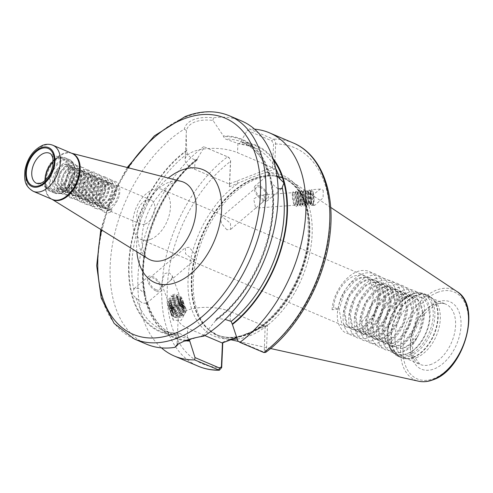 <?xml version="1.0" encoding="UTF-8"?>
<svg xmlns="http://www.w3.org/2000/svg" width="493" height="493" viewBox="0 0 493 493"><rect width="100%" height="100%" fill="white"/><g stroke="black" fill="none" stroke-linecap="round" stroke-linejoin="round"><path stroke-width="0.37" stroke-dasharray="2.46 1.85" d="M278.095 188.911L271.236 183.162L270.275 180.814L270.084 176.962L268.821 175.218L269.357 173.795L273.529 173.875L276.967 175.989M259.515 185.775A9.626 4.733 49.7 0 0 255.201 185.818A9.626 4.733 49.7 0 0 255.731 193.219A9.626 4.733 49.7 0 0 263.348 200.54A9.626 4.733 49.7 0 0 267.662 200.497A9.626 4.733 49.7 0 0 267.132 193.096A9.626 4.733 49.7 0 0 259.515 185.775M226.829 229.756L221.375 223.366L220.673 217.666L223.76 217.943L230.484 223.249L230.644 229.405L226.829 229.756M259.897 187.254A7.703 3.79 49.7 0 0 256.446 187.285A7.703 3.79 49.7 0 0 256.871 193.207A7.703 3.79 49.7 0 0 262.966 199.061A7.703 3.79 49.7 0 0 266.417 199.03A7.703 3.79 49.7 0 0 265.992 193.108A7.703 3.79 49.7 0 0 259.897 187.254M312.728 191.019A7.894 1.787 85.8 0 1 313.024 191.845A7.894 1.787 85.8 0 1 314.066 200.423A7.894 1.787 85.8 0 1 312.778 205.452A7.894 1.787 85.8 0 1 311.656 204.133A7.894 1.787 85.8 0 1 311.169 202.611A7.894 1.787 85.8 0 1 310.331 194.291A7.894 1.787 85.8 0 1 311.613 189.7A7.894 1.787 85.8 0 1 312.728 191.019M323.242 190.243L323.094 197.853L314.78 205.298L311.884 204.114L311.169 202.611L312.796 194.994L320.345 189.059L323.242 190.243M147.099 302.739L147.21 301.827L145.946 300.083L145.755 296.231L144.794 293.883L138.669 288.399L134.207 288.571L132.062 294.167L135.988 298.012L142.502 303.164L146.667 303.244L147.099 302.739A102.051 63.394 -66.9 0 0 173.585 334.778A102.051 63.394 -66.9 0 0 188.246 337.982L179.199 333.176C173.228 333.293 167.651 332.251 162.48 330.051A102.051 63.394 -66.9 0 0 179.427 333.274L178.688 334.488L177.079 345.55M156.515 291.264A9.626 4.733 49.7 0 0 160.829 291.221A9.626 4.733 49.7 0 0 160.299 283.826A9.626 4.733 49.7 0 0 152.682 276.499A9.626 4.733 49.7 0 0 148.368 276.548A9.626 4.733 49.7 0 0 148.898 283.943A9.626 4.733 49.7 0 0 156.515 291.264M172.347 277.386L170.196 280.739L165.026 285.133L162.068 285.059L161.759 282.982L164.422 273.683L168.803 272.506L172.143 275.599L172.347 277.386M192.27 259.102L195.357 259.38L194.655 253.679L189.201 247.289L185.386 247.634L185.547 253.784L192.27 259.102M156.133 289.792A7.703 3.79 49.7 0 0 159.584 289.755A7.703 3.79 49.7 0 0 159.159 283.839A7.703 3.79 49.7 0 0 153.064 277.978A7.703 3.79 49.7 0 0 149.613 278.015A7.703 3.79 49.7 0 0 150.038 283.931A7.703 3.79 49.7 0 0 156.133 289.792M186.077 310.775A7.894 6.243 -20.1 0 0 185.941 308.957L186.126 310.91L181.245 320.333L173.289 320.265L172.969 317.862C172.858 314.78 174.836 311.36 178.916 307.614C183.156 305.654 185.497 306.098 185.941 308.957A7.894 6.243 -20.1 0 0 185.799 308.501A7.894 6.243 -20.1 0 0 177.628 304.951A7.894 6.243 -20.1 0 0 170.695 311.638A7.894 6.243 -20.1 0 0 170.695 312.716A7.894 6.243 -20.1 0 0 170.972 313.918A7.894 6.243 -20.1 0 0 179.144 317.467A7.894 6.243 -20.1 0 0 186.077 310.775M197.496 158.487L196.978 160.268L195.031 159.954C191.475 158.407 188.887 156.361 187.266 153.81L186.705 150.846L186.188 134.601L186.465 130.657C187.278 126.812 190.125 123.897 195.006 121.913C199.998 120.089 205.982 119.589 212.945 120.421L223.483 136.025L223.458 136.641L225.492 139.038L238.889 143.79L253.55 146.988A102.051 63.394 -66.9 0 0 238.889 143.79L240.362 142.539L247.215 130.38L271.828 140.862L273.541 144.036L272.487 168.138L272.081 167.41L237.515 152.688A31.004 12.559 -177.5 0 0 193.718 151.462A31.004 12.559 -177.5 0 0 185.097 159.627A31.004 12.559 -177.5 0 0 194.624 169.265L229.19 183.988L229.596 184.715L230.65 160.607L228.937 157.44L204.324 146.957L197.496 158.487A104.633 64.996 -66.9 0 0 142.748 266.331A104.633 64.996 -66.9 0 0 185.177 340.731M45.627 179.933A16.368 10.168 -66.9 0 0 50.551 189.263A16.368 10.168 -66.9 0 0 56.313 189.152A16.368 10.168 -66.9 0 0 67.695 173.998A16.368 10.168 -66.9 0 0 63.375 159.147A16.368 10.168 -66.9 0 0 57.619 159.251A16.368 10.168 -66.9 0 0 53.238 162.061M150.587 239.327A27.152 16.867 -66.9 0 0 169.469 214.19A27.152 16.867 -66.9 0 0 162.308 189.546A27.152 16.867 -66.9 0 0 152.75 189.731A27.152 16.867 -66.9 0 0 133.868 214.868A27.152 16.867 -66.9 0 0 141.035 239.506A27.152 16.867 -66.9 0 0 150.587 239.327M145.293 223.995A13.095 8.134 -66.9 0 0 154.401 211.873A13.095 8.134 -66.9 0 0 150.944 199.992A13.095 8.134 -66.9 0 0 146.341 200.078A13.095 8.134 -66.9 0 0 137.233 212.2A13.095 8.134 -66.9 0 0 140.69 224.081A13.095 8.134 -66.9 0 0 145.293 223.995M418.341 335.209C415.211 342.228 411.205 347.269 406.324 350.338C398.165 354.726 392.305 352.908 388.749 344.872C392.465 353.931 398.874 356.741 407.97 353.29C418.964 348.841 429.372 331.53 429.532 316.531C428.799 299.75 421.835 293.107 408.654 296.595L401.037 301.414L390.622 316.093L387.097 333.391L391.085 345.075L400.408 348.569A27.152 16.867 -66.9 0 0 404.771 347.559A27.152 16.867 -66.9 0 0 418.341 335.209L420.27 331.407L423.943 315.206L420.437 301.778L414.884 297.1L410.885 296.164L404.852 297.076L398.72 300.416L388.379 312.815L383.603 328.541L385.994 341.495L390.838 345.876L394.437 346.634L399.909 345.488L405.492 341.914L414.718 329.041L418.384 312.839L414.878 299.417L409.332 294.734L405.326 293.797L399.299 294.709L393.167 298.049L382.827 310.448L378.051 326.175L380.442 339.129L385.286 343.51L388.885 344.274L394.357 343.122L399.934 339.548L409.165 326.674L412.832 310.479L409.326 297.051L403.779 292.367L399.774 291.437L393.747 292.349L387.615 295.683L377.274 308.088L372.492 323.809L374.89 336.762L379.727 341.144L383.332 341.908L388.804 340.762L394.382 337.187L403.613 324.314L407.28 308.113L403.773 294.685L398.227 290.007L394.221 289.071L388.194 289.983L382.057 293.323L371.722 305.722L366.94 321.448L369.337 334.402L374.175 338.783L377.78 339.541L383.252 338.395L388.829 334.821L398.061 321.947L401.727 305.746L398.221 292.324L392.675 287.641L388.669 286.704L382.642 287.616L376.504 290.956L366.163 303.355L361.387 319.082L363.785 332.035L368.622 336.417L372.227 337.181L377.7 336.029L383.277 332.455L392.508 319.581L396.175 303.386L392.668 289.958L387.122 285.274L383.116 284.344L377.09 285.25L370.952 288.59L360.611 300.989L355.835 316.716L358.232 329.669L363.07 334.051L366.669 334.815L372.147 333.669L377.724 330.094L386.95 317.215L390.622 301.02L387.116 287.592L381.564 282.908L377.564 281.978L371.531 282.89L365.399 286.223L355.059 298.629L350.283 314.355L352.674 327.309L357.517 331.684L361.116 332.448L366.589 331.302L372.172 327.728L381.397 314.854L385.064 298.653L381.564 285.225L376.011 280.548L372.005 279.611L365.979 280.523L359.847 283.863L349.506 296.262L344.73 311.989L347.121 324.942L351.965 329.324L355.564 330.082L361.036 328.936L366.619 325.362L375.845 312.488L379.511 296.287L376.005 282.865L370.459 278.181L366.453 277.245L360.426 278.157L354.294 281.497L343.954 293.896L339.172 309.622L341.569 322.576L346.413 326.958L350.012 327.722L355.484 326.569L361.061 322.995L370.292 310.122L373.959 293.927L370.453 280.499L364.906 275.815L360.901 274.884L354.874 275.797C344.385 279.13 334.408 294.309 333.619 307.256L338.272 309.24C339.055 296.287 349.038 281.109 359.52 277.775L365.553 276.863L369.553 277.793L375.105 282.477L378.612 295.905L374.939 312.106L365.714 324.979L360.136 328.554L354.658 329.7L351.059 328.936L346.222 324.554L343.824 311.601L348.6 295.88L358.941 283.475L365.073 280.141L371.106 279.229L375.111 280.16L380.658 284.843L384.164 298.271L380.497 314.466L371.266 327.34L365.689 330.914L360.217 332.066L356.612 331.302L351.774 326.921L349.377 313.967L354.153 298.24L364.493 285.841L370.631 282.501L376.658 281.589L380.664 282.526L386.21 287.209L389.716 300.631L386.05 316.833L376.818 329.706L371.241 333.28L365.769 334.427L362.164 333.669L357.326 329.287L354.929 316.333L359.711 300.607L370.046 288.208L376.184 284.868L382.211 283.956L386.216 284.892L391.762 289.57L395.269 302.998L391.602 319.199L382.371 332.072L376.794 335.647L371.321 336.793L367.716 336.029L362.879 331.653L360.482 318.7L365.264 302.973L375.604 290.568L381.736 287.234L387.763 286.322L391.769 287.253L397.315 291.936L400.821 305.364L397.155 321.559L387.923 334.433L382.346 338.013L376.874 339.159L373.275 338.395L368.431 334.014L366.034 321.06L370.816 305.333L381.157 292.934L387.288 289.594L393.315 288.688L397.321 289.619L402.867 294.303L406.374 307.724L402.707 323.926L393.482 336.799L387.899 340.373L382.426 341.52L378.827 340.762L373.984 336.38L371.593 323.426L376.369 307.7L386.709 295.301L392.841 291.961L398.868 291.049L402.873 291.985L408.426 296.669L411.926 310.091L408.259 326.292L399.034 339.166L393.451 342.74L387.979 343.886L384.38 343.122L379.536 338.746L377.145 325.793L381.921 310.066L392.262 297.667L398.393 294.327L404.426 293.415L408.426 294.346L413.978 299.029L417.485 312.457L413.812 328.652L404.587 341.532L399.01 345.106L393.531 346.252L389.932 345.488L385.095 341.107L382.697 328.153L387.473 312.433L397.814 300.027L403.952 296.687L409.979 295.782L413.984 296.712L419.531 301.396L423.037 314.824L419.37 331.019L410.139 343.892L404.562 347.466L400.408 348.569M416.351 357.684A32.735 20.336 -66.9 0 0 438.209 330.704A32.735 20.336 -66.9 0 0 434.16 300.046A32.735 20.336 -66.9 0 0 430.475 297.667A32.735 20.336 -66.9 0 0 418.958 297.889A32.735 20.336 -66.9 0 0 396.193 328.19A32.735 20.336 -66.9 0 0 404.833 357.9A32.735 20.336 -66.9 0 0 409.098 358.904A32.735 20.336 -66.9 0 0 416.351 357.684M204.324 146.957L227.593 156.811C229.307 157.766 230.262 159.313 230.465 161.457L229.362 186.779L252.256 177.203L274.539 169.315L275.642 143.999C275.747 141.744 274.958 140.129 273.27 139.155L249.39 128.987L247.215 130.38M265.635 352.415L266.417 350.276L267.526 324.875L258.948 328.19L245.385 334.587L231.371 338.845L222.799 342.16L222.768 342.771M237.25 339.024A85.868 53.343 -66.9 0 0 249.298 335.986A85.868 53.343 -66.9 0 0 307.817 261.222A85.868 53.343 -66.9 0 0 291.807 181.498A85.868 53.343 -66.9 0 0 275.168 175.915A85.868 53.343 -66.9 0 0 256.144 179.125A85.868 53.343 -66.9 0 0 198.79 249.889A85.868 53.343 -66.9 0 0 209.42 330.322A85.868 53.343 -66.9 0 0 224.981 338.445A85.868 53.343 -66.9 0 0 231.901 339.27M212.945 120.421L213.444 117.864C205.815 116.983 199.227 117.55 193.694 119.565C188.301 121.765 185.183 124.945 184.351 129.111A121.309 75.355 -66.9 0 0 112.527 244.158A121.309 75.355 -66.9 0 0 146.606 344.219M171.798 296.989L176.377 296.176L180.876 299.504L181.097 301.346L179.378 304.933L173.474 307.293L169.191 304.557L169 302.813L170.849 299.571L176.944 297.729L181.412 300.97L181.664 302.893L179.945 306.486L174.041 308.84L169.758 306.104L169.567 304.36L171.416 301.118L177.511 299.276L181.979 302.523L182.231 304.44L180.512 308.033L174.608 310.393L170.325 307.657L170.134 305.913L171.983 302.671L178.072 300.829L182.546 304.07L182.798 305.993L181.073 309.579L175.175 311.94L170.892 309.203L170.701 307.459L172.55 304.218L178.639 302.375L183.113 305.623L183.365 307.54L181.64 311.132L175.736 313.493L171.453 310.756L171.268 309.012L173.117 305.765L179.206 303.928L183.673 307.17L183.932 309.093L182.207 312.679L176.303 315.039L172.02 312.303L171.829 310.559L173.684 307.318L179.772 305.475L184.271 308.803L184.493 310.639L181.818 315.058A6.354 5.029 -20.1 0 0 184.579 310.861A6.354 5.029 -20.1 0 0 184.357 309.031A6.354 5.029 -20.1 0 0 180.906 306.19C176.229 305.58 173.271 307.213 172.026 311.089L172.211 312.833L176.5 315.569L182.398 313.209L184.123 309.616L183.871 307.7L179.397 304.452L173.308 306.295L171.459 309.536L171.65 311.28L175.933 314.016L181.831 311.656L183.556 308.07L183.304 306.147L178.836 302.905L172.741 304.748L170.892 307.989L171.083 309.733L175.366 312.47L181.27 310.109L182.989 306.517L182.737 304.6L178.269 301.352L172.174 303.195L170.325 306.436L170.516 308.18L174.799 310.917L180.703 308.563L182.422 304.97L182.17 303.047L177.702 299.806L171.607 301.648L169.758 304.89L169.949 306.634L174.232 309.37L180.136 307.01L181.855 303.423L181.603 301.5L177.135 298.253L171.046 300.095L169.191 303.337L169.382 305.087L173.665 307.817L179.569 305.463L181.295 301.87L181.036 299.947L176.568 296.706L170.479 298.548L168.631 301.79L168.816 303.534L173.098 306.27L179.002 303.91L180.728 300.323L180.5 298.481L176.001 295.159L171.428 295.966L170.905 295.467L171.798 296.989L171.428 295.966M292.503 193.145C291.985 196.473 292.466 200.146 293.951 204.17L295.276 205.168L296.613 201.378L296.447 195.049L295.381 192.473L294.919 196.202L296.57 203.973L297.895 204.977L299.233 201.187L299.066 194.858L298.099 192.245L297.538 196.004L298.573 202.272L299.325 204.016L300.514 204.78L301.852 200.996L301.685 194.661L300.718 192.054L300.157 195.813L301.192 202.081L301.938 203.819L303.133 204.589L304.471 200.799L304.304 194.47L303.337 191.857L302.776 195.616L303.811 201.883L304.557 203.627L305.752 204.398L307.09 200.608L306.923 194.273L305.956 191.666L305.395 195.425L306.43 201.692L307.176 203.436L308.365 204.201L309.703 200.411L309.542 194.082L308.569 191.469L308.014 195.234L309.049 201.495L309.795 203.239L310.984 204.01L312.322 200.22L312.161 193.891L311.829 192.356L311.188 191.278L310.904 191.58L310.682 195.98L311.206 190.877L313.024 191.845C314.146 197.138 314.158 201.058 313.061 203.603L311.391 202.882L310.775 201.372L309.74 195.105L310.3 191.346L311.268 193.952L311.434 200.287L310.812 203.165L310.097 204.071L308.772 203.073L308.156 201.563L307.121 195.296L307.681 191.537L308.649 194.15L308.815 200.478L308.193 203.356L307.478 204.268L306.153 203.264L305.537 201.76L304.501 195.493L305.062 191.734L306.03 194.341L306.196 200.669L305.574 203.554L304.692 204.503L303.534 203.461L302.924 201.951L301.882 195.684L302.443 191.925L303.411 194.532L303.577 200.867L302.955 203.745L302.073 204.694L300.915 203.652L300.305 202.142L299.263 195.875L299.824 192.116L300.792 194.729L300.958 201.058L300.336 203.936L299.454 204.891L298.296 203.849L297.686 202.34L296.644 196.072L297.205 192.313L298.179 194.92L298.339 201.255L297.717 204.133L297.002 205.039L295.677 204.04C294.192 200.022 293.711 196.343 294.229 193.016L293.132 191.672L292.503 193.145L294.229 193.016M264.34 195.869L264.482 199.868L260.976 203.652L255.651 208.126L253.649 198.975L260.125 195.049L264.34 195.869M313.024 191.845L313.548 200.774L312.802 204.435L313.357 203.141L312.661 203.911A6.354 1.442 85.8 0 1 311.761 202.851A6.354 1.442 85.8 0 1 310.682 195.98M313.061 203.603A6.354 1.442 85.8 0 1 312.661 203.911M111.313 185.165L115.621 184.949L117.131 186.009L118.979 193.25L115.522 202.549L108.534 208.342L103.622 208.299L101.848 207.128L99.13 199.517L101.718 189.848L107.844 183.686L112.145 183.47L113.661 184.53L115.51 191.777L112.053 201.07L105.064 206.863L100.153 206.826L98.378 205.655L95.66 198.038L98.249 188.369L104.374 182.207L108.676 181.991L110.192 183.051L112.04 190.298L108.583 199.591L101.589 205.39L96.683 205.347L94.909 204.176L92.191 196.559L94.779 186.89L100.899 180.728L105.206 180.512L106.716 181.572L108.571 188.819L105.114 198.118L98.119 203.911L93.214 203.868L91.433 202.697L88.715 195.08L91.304 185.417L97.429 179.249L101.737 179.033L103.247 180.093L105.095 187.34L101.644 196.639L94.65 202.432L89.738 202.389L87.964 201.218L85.246 193.601L87.834 183.938L93.96 177.776L98.267 177.56L99.777 178.614L101.626 185.861L98.169 195.16L91.18 200.953L86.269 200.91L84.494 199.739L81.776 192.122L84.365 182.459L90.49 176.297L94.792 176.081L96.308 177.141L98.156 184.388L94.699 193.681L87.711 199.474L82.799 199.437L81.025 198.266L78.307 190.649L80.895 180.98L87.014 174.818L91.322 174.602L92.832 175.662L94.687 182.909L91.23 192.202L84.235 197.995L79.33 197.958L77.549 196.787L74.831 189.17L77.419 179.501L83.545 173.339L87.853 173.123L89.362 174.183L91.211 181.43L87.76 190.729L80.766 196.522L75.854 196.479L74.079 195.308L71.362 187.691L73.95 178.022L80.076 171.86L84.383 171.644L85.893 172.704L87.742 179.951L84.285 189.25L77.296 195.043L72.385 195L70.61 193.829L67.892 186.212L70.481 176.549L76.606 170.387L80.907 170.165L82.423 171.225L84.272 178.472L80.815 187.771L73.827 193.564L68.915 193.521L67.14 192.35L64.423 184.733L67.011 175.07L73.137 168.908L77.438 168.692L78.954 169.752L80.803 176.993L77.346 186.292L70.351 192.085L65.446 192.042L63.671 190.871L60.953 183.26L63.542 173.591L69.661 167.429L73.968 167.213L75.478 168.273L77.333 175.52L73.876 184.813L66.882 190.606L61.976 190.569L60.195 189.398L57.478 181.781L60.066 172.112L66.191 165.95L70.499 165.734L72.009 166.794L73.858 174.041L70.407 183.334L63.412 189.133L58.501 189.09L56.726 187.919L54.008 180.302L56.596 170.633L58.051 168.409A13.095 8.134 -66.9 0 1 63.042 164.607A13.095 8.134 -66.9 0 1 67.646 164.52A13.095 8.134 -66.9 0 1 70.696 167.725L69.445 165.703L67.935 164.644L63.628 164.859L57.502 171.022L54.914 180.691L57.632 188.301L59.407 189.472L64.318 189.515L71.312 183.723L74.763 174.423L72.915 167.176L71.405 166.123L67.097 166.338L60.972 172.501L58.384 182.163L61.101 189.78L62.882 190.951L67.787 190.994L74.782 185.202L78.239 175.902L76.384 168.655L74.874 167.595L70.567 167.817L64.447 173.98L61.859 183.642L64.577 191.259L66.352 192.43L71.257 192.473L78.251 186.681L81.709 177.381L79.86 170.134L78.344 169.074L74.042 169.29L67.917 175.453L65.329 185.121L68.046 192.738L69.821 193.909L74.733 193.952L81.721 188.153L85.178 178.86L83.329 171.613L81.813 170.553L77.512 170.769L71.386 176.932L68.798 186.6L71.516 194.217L73.291 195.388L78.202 195.425L85.19 189.632L88.648 180.339L86.799 173.092L85.289 172.032L80.981 172.248L74.856 178.411L72.268 188.079L74.985 195.69L76.76 196.867L81.672 196.904L88.666 191.111L92.117 181.812L90.268 174.571L88.758 173.511L84.451 173.727L78.325 179.89L75.737 189.552L78.455 197.169L80.236 198.34L85.141 198.383L92.136 192.59L95.593 183.291L93.738 176.044L92.228 174.99L87.92 175.206L81.801 181.369L79.213 191.031L81.93 198.648L83.705 199.819L88.617 199.862L95.605 194.069L99.062 184.77L97.213 177.523L95.697 176.463L91.396 176.679L85.271 182.841L82.682 192.51L85.4 200.127L87.175 201.298L92.086 201.341L99.075 195.548L102.532 186.249L100.683 179.002L99.173 177.942L94.866 178.158L88.74 184.32L86.152 193.989L88.869 201.606L90.644 202.777L95.556 202.814L102.55 197.021L106.001 187.728L104.152 180.481L102.643 179.421L98.335 179.637L92.209 185.799L89.621 195.468L92.339 203.085L94.12 204.256L99.025 204.293L106.02 198.5L109.477 189.207L107.622 181.96L106.112 180.9L101.804 181.116L95.685 187.278L93.097 196.947L95.815 204.558L97.589 205.729L102.495 205.772L109.489 199.979L112.946 190.68L111.098 183.433L109.582 182.379L105.28 182.595L99.155 188.757L96.566 198.42L99.284 206.037L101.059 207.208L105.97 207.251L112.959 201.458L116.416 192.159L114.567 184.912L113.051 183.852L108.75 184.074L102.624 190.236L100.036 199.899L102.754 207.516L104.528 208.687L109.44 208.73L112.003 209.821L107.092 209.778L105.317 208.607L102.599 200.99L105.188 191.327L111.313 185.165M203.911 336.109L203.566 335.314L215.41 320.9L216.211 318.94L217.659 318.503L225.122 319.409M181.818 315.058C176.457 318.003 172.753 317.221 170.695 312.716C171.767 307.614 175.169 305.444 180.906 306.19M189.552 340.416L188.246 337.982M227.593 156.811L228.992 157.464L227.593 156.811A121.309 75.355 -66.9 0 0 163.257 271.957A121.309 75.355 -66.9 0 0 198.254 366.213M203.714 146.643A121.309 75.355 -66.9 0 0 141.405 250.216A121.309 75.355 -66.9 0 0 161.451 347.873M215.41 320.9A104.633 64.996 -66.9 0 0 273.455 207.59A104.633 64.996 -66.9 0 0 223.483 136.025M241.656 121.001A121.309 75.355 -66.9 0 0 213.444 117.864M185.806 308.507L185.941 308.957M254.579 129.172A121.309 75.355 -66.9 0 0 249.39 128.987M272.931 158.419A104.633 64.996 -66.9 0 0 240.387 141.91M186.736 150.229A104.633 64.996 -66.9 0 0 128.691 263.539A104.633 64.996 -66.9 0 0 178.663 335.104M184.351 129.111L186.465 130.657M70.696 167.725C75.466 174.984 67.233 191.407 59.154 191.95C51.136 192.252 49.972 176.377 58.051 168.409M338.272 309.24L332.085 309.74L333.619 307.256M388.749 344.872C393.457 362.589 416.234 356.39 425.588 334.186C434.869 315.033 429.187 291.899 414.613 291.844C400.445 290.229 382.907 311.933 382.063 331.025C380.091 350.554 395.152 359.656 408.796 347.294C422.729 336.22 429.502 308.273 420.461 296.201C412.37 282.896 391.664 290.451 382.155 309.647C371.771 328.326 376.338 350.991 389.803 350.572C402.861 351.712 419.29 329.54 419.019 309.974C419.882 289.97 403.712 280.4 388.952 292.287C373.916 302.887 366.028 330.359 373.959 341.957C380.935 354.787 400.532 346.764 408.931 327.093C418.206 307.94 412.53 284.806 397.95 284.751C383.788 283.136 366.244 304.84 365.405 323.932C362.244 351.947 391.658 352.939 403.379 324.727C412.653 305.574 406.971 282.44 392.397 282.384C378.236 280.77 360.691 302.474 359.847 321.565C357.875 341.094 372.942 350.196 386.586 337.834C400.513 326.76 407.292 298.813 398.245 286.741C390.16 273.436 369.454 280.992 359.945 300.194C349.555 318.866 354.122 341.532 367.593 341.113C380.645 342.259 397.075 320.08 396.81 300.514C398.486 271.871 367.593 270.244 354.393 297.827C344.003 316.506 348.569 339.166 362.035 338.753C375.093 339.893 391.522 317.714 391.251 298.148C392.12 278.151 375.943 268.574 361.19 280.462C346.148 291.061 338.26 318.54 346.191 330.137C353.173 342.968 372.763 334.944 381.163 315.267C390.438 296.12 384.762 272.98 370.188 272.925C350.184 270.102 328.948 311.644 340.638 327.771C347.614 340.601 367.211 332.578 375.611 312.901C384.885 293.754 379.209 270.62 364.629 270.558C350.468 268.95 332.923 290.648 332.085 309.74M236.763 337.563L265.142 326.397L230.57 311.681A31.004 12.559 -177.5 0 0 197.231 307.928A31.004 12.559 -177.5 0 0 178.152 318.614A31.004 12.559 -177.5 0 0 187.679 328.252L204.817 335.548M265.142 326.397L264.303 350.129L262.627 351.54L237.916 341.014M203.566 335.314L179.169 343.159L178.306 343.855M272.081 167.41L229.19 183.988M221.69 367.562A117.457 72.964 -66.9 0 1 167.293 287.339A117.457 72.964 -66.9 0 1 230.465 161.457L230.65 160.607M229.362 186.779L229.596 184.715M229.911 340.016L231.371 338.845A87.409 54.298 -66.9 0 1 188.086 279.149A87.409 54.298 -66.9 0 1 238.162 183.378L236.85 181.023M257.482 329.355L258.948 328.19A87.409 54.298 -66.9 0 0 309.019 232.413A87.409 54.298 -66.9 0 0 265.733 172.716L264.427 170.368M274.539 169.315L272.487 168.138M264.303 350.129L266.417 350.276A117.457 72.964 -66.9 0 0 329.799 224.537A117.457 72.964 -66.9 0 0 275.642 143.999L273.541 144.036M267.526 324.875L265.345 326.23M222.46 342.808L222.799 342.16M170.695 312.716C172.981 318.108 177.301 318.694 183.655 314.46C190.914 307.712 179.206 299.362 172.427 306.061C168.631 311.015 169.734 314.257 175.73 315.779C185.14 316.814 189.244 302.924 179.403 302.16C169.808 300.613 165.512 313.986 175.169 314.232C181.843 313.554 184.924 310.374 184.407 304.686C181.338 299.886 176.969 299.313 171.293 302.961C163.842 309.197 175.36 317.036 181.954 309.814C185.627 304.514 184.4 300.933 178.275 299.06C168.674 297.513 164.385 310.886 174.035 311.132C180.709 310.454 183.79 307.275 183.273 301.587C181.036 293.545 165.124 298.826 168.088 306.03C171.034 310.479 175.28 310.707 180.826 306.714C188.086 299.966 176.377 291.609 169.598 298.314C162.148 304.551 173.665 312.383 180.259 305.167C186.502 299.424 178.398 291.098 170.905 295.467M312.802 204.435L311.995 205.47L310.633 204.595L309.696 202.346L308.513 194.55L309.191 189.916L309.77 190.23L310.621 193.108L310.935 200.965L310.183 204.632L309.376 205.667L308.014 204.792L307.077 202.537L305.894 194.747L306.572 190.107L307.151 190.421L308.002 193.299L308.316 201.156L307.564 204.823L306.757 205.858L305.395 204.983L304.458 202.734L303.275 194.938L303.959 190.304L304.538 190.618L305.383 193.496L305.697 201.354L304.945 205.02L304.144 206.049L302.776 205.174L301.839 202.925L300.656 195.129L301.34 190.495L301.919 190.809L302.77 193.687L303.078 201.545L302.326 205.211L301.525 206.247L300.157 205.371L299.22 203.116L298.037 195.327L298.721 190.692L299.3 191.001L300.151 193.878L300.459 201.742L299.707 205.402L298.906 206.438L297.538 205.563L296.601 203.313L295.418 195.518L296.102 190.883L296.681 191.198L297.532 194.076L297.84 201.933L297.088 205.599L296.287 206.635L294.919 205.76L293.982 203.504L292.799 195.715L293.132 191.672M112.003 209.821L110.598 212.089L109.44 208.73M110.598 212.089C95.543 218.331 96.338 186.718 110.155 181.806C119.331 177.233 123.601 192.375 115.664 203.412C104.75 221.043 88.339 205.106 99.013 187.895C105.403 175.804 117.858 177.739 116.36 190.403C115.639 208.952 91.304 217.888 92.246 198.315C91.846 185.682 104.935 173.166 110.5 179.933C120.058 188.381 101.712 216.815 92.031 206.203C84.827 200.312 90.626 180.574 99.74 177.369C108.916 172.803 113.193 187.938 105.249 198.975C94.336 216.606 77.925 200.669 88.604 183.464C94.989 171.373 107.449 173.308 105.946 185.972C105.225 204.515 80.889 213.451 81.832 193.878C81.437 181.245 94.527 168.735 100.085 175.496C109.643 183.951 91.297 212.378 81.616 201.766C74.412 195.881 80.211 176.143 89.325 172.938C103.222 166.196 101.275 197.323 86.306 201.742C76.261 205.945 71.115 190.434 78.19 179.027C87.945 160.903 103.197 176.346 91.365 193.065C84.112 204.786 70.789 202.481 71.423 189.448C70.986 170.412 94.163 160.983 92.062 180.062C91.593 192.325 77.635 204.466 71.202 197.336C60.491 188.388 77.684 159.467 86.207 169.586C92.542 175.107 85.874 194.47 75.891 197.311C60.836 203.554 61.631 171.934 75.447 167.022C84.623 162.456 88.894 177.597 80.957 188.634C70.043 206.265 53.632 190.329 64.306 173.117C74.061 154.993 89.319 170.436 77.481 187.155C70.228 198.87 56.905 196.571 57.539 183.538C57.139 170.898 70.228 158.389 75.793 165.155C85.351 173.604 66.999 202.031 57.324 191.42C46.607 182.478 63.8 153.557 72.323 163.676C79.626 169.937 69.852 192.48 59.154 191.95M61.816 192.572A17.52 10.883 -66.9 0 0 74.64 171.884A17.52 10.883 -66.9 0 0 63.215 160.564A17.52 10.883 -66.9 0 0 50.397 181.251A17.52 10.883 -66.9 0 0 61.816 192.572M62.691 159.621A18.29 11.364 113.1 0 1 69.131 159.504A18.29 11.364 113.1 0 1 73.956 176.106A18.29 11.364 113.1 0 1 61.231 193.04A18.29 11.364 113.1 0 1 54.797 193.164A18.29 11.364 113.1 0 1 49.966 176.562A18.29 11.364 113.1 0 1 62.691 159.621M57.663 158.198A17.52 10.883 113.1 0 1 69.088 169.518A17.52 10.883 113.1 0 1 56.264 190.206A17.52 10.883 113.1 0 1 44.845 178.885A17.52 10.883 113.1 0 1 57.663 158.198M56.787 191.148A18.29 11.364 -66.9 0 0 69.513 174.214A18.29 11.364 -66.9 0 0 64.688 157.612A18.29 11.364 -66.9 0 0 58.248 157.729A18.29 11.364 -66.9 0 0 45.522 174.67A18.29 11.364 -66.9 0 0 50.354 191.272A18.29 11.364 -66.9 0 0 56.787 191.148M52.098 199.338A25.088 15.585 113.1 0 1 51.71 199.11A25.088 15.585 113.1 0 1 46.681 175.89A25.088 15.585 113.1 0 1 63.843 153.791A25.088 15.585 113.1 0 1 71.275 153.15A25.088 15.585 113.1 0 1 71.713 153.274M71.645 153.249L71.996 153.397A25.032 15.548 -66.9 0 0 63.184 153.563A25.032 15.548 -66.9 0 0 45.775 176.74A25.032 15.548 -66.9 0 0 52.381 199.455L52.036 199.308M195.031 159.954L194.624 169.265M50.551 189.263L36.667 183.353A16.368 10.168 -66.9 0 0 42.429 183.242A16.368 10.168 -66.9 0 0 53.811 168.088A16.368 10.168 -66.9 0 0 49.491 153.231L63.375 159.147M437.162 302.055A36.587 22.727 -66.9 0 0 410.392 345.248A36.587 22.727 -66.9 0 0 434.241 368.887A36.587 22.727 -66.9 0 0 461.01 325.688A36.587 22.727 -66.9 0 0 437.162 302.055M431.621 364.185A32.735 20.336 113.1 0 1 420.104 364.407A32.735 20.336 113.1 0 1 411.464 334.698A32.735 20.336 113.1 0 1 434.228 304.391A32.735 20.336 113.1 0 1 445.752 304.169A32.735 20.336 113.1 0 1 454.392 333.878A32.735 20.336 113.1 0 1 431.621 364.185M408.9 354.96A33.21 20.632 -66.9 0 0 433.199 315.742A33.21 20.632 -66.9 0 0 411.55 294.284A33.21 20.632 -66.9 0 0 403.114 299.584A33.21 20.632 -66.9 0 0 387.245 336.842A33.21 20.632 -66.9 0 0 408.9 354.96M410.053 356.075A33.888 21.051 -66.9 0 0 433.624 324.702A33.888 21.051 -66.9 0 0 424.676 293.945A33.888 21.051 -66.9 0 0 412.752 294.167A33.888 21.051 -66.9 0 0 389.18 325.546A33.888 21.051 -66.9 0 0 398.128 356.303A33.888 21.051 -66.9 0 0 410.053 356.075M412.974 357.32A33.888 21.051 -66.9 0 0 436.545 325.947A33.888 21.051 -66.9 0 0 427.604 295.19A33.888 21.051 -66.9 0 0 415.679 295.412A33.888 21.051 -66.9 0 0 392.108 326.791A33.888 21.051 -66.9 0 0 401.049 357.548A33.888 21.051 -66.9 0 0 412.974 357.32M413.411 357.431A33.807 21.002 -66.9 0 0 435.991 329.57A33.807 21.002 -66.9 0 0 431.806 297.901A33.807 21.002 -66.9 0 0 416.104 295.671A33.807 21.002 -66.9 0 0 391.904 330.409A33.807 21.002 -66.9 0 0 405.918 358.694A33.807 21.002 -66.9 0 0 413.411 357.431M181.097 181.325A42.262 26.252 -66.9 0 0 168.581 182.41A42.262 26.252 -66.9 0 0 139.661 219.638A42.262 26.252 -66.9 0 0 148.134 258.757C145.848 258.572 139.642 247.209 142.816 230.132C144.554 219.989 148.264 210.425 153.945 201.434L161.31 191.906C166.246 186.859 170.689 183.624 174.645 182.207C178.293 181.104 180.444 180.808 181.097 181.325M33.271 191.321A25.032 15.548 113.1 0 1 26.665 168.606A25.032 15.548 113.1 0 1 44.08 145.429A25.032 15.548 113.1 0 1 52.887 145.262M229.436 115.8A121.309 75.355 -66.9 0 0 186.755 116.607A121.309 75.355 -66.9 0 0 102.371 228.918A121.309 75.355 -66.9 0 0 134.392 339.018M128.1 167.731A117.457 72.964 -66.9 0 0 101.601 229.972M246.827 334.223A85.098 52.862 -66.9 0 0 306.017 255.429A85.098 52.862 -66.9 0 0 283.561 178.195A85.098 52.862 -66.9 0 0 253.612 178.762A85.098 52.862 -66.9 0 0 194.421 257.549A85.098 52.862 -66.9 0 0 216.883 334.79A85.098 52.862 -66.9 0 0 246.827 334.223M253.821 178.854A85.098 52.862 -66.9 0 0 194.63 257.642A85.098 52.862 -66.9 0 0 217.086 334.876A85.098 52.862 -66.9 0 0 247.036 334.309A85.098 52.862 -66.9 0 0 306.227 255.522A85.098 52.862 -66.9 0 0 283.765 178.281A85.098 52.862 -66.9 0 0 253.821 178.854M247.461 334.562A85.178 52.911 -66.9 0 0 308.427 247.055A85.178 52.911 -66.9 0 0 273.128 175.779A85.178 52.911 -66.9 0 0 254.259 178.965A85.178 52.911 -66.9 0 0 197.366 249.162A85.178 52.911 -66.9 0 0 207.91 328.942A85.178 52.911 -66.9 0 0 247.461 334.562M456.863 291.474A49.103 30.498 -66.9 0 0 436.471 290.118A49.103 30.498 -66.9 0 0 401.74 338.278A49.103 30.498 -66.9 0 0 418.649 381.218M437.587 292.361A47.192 29.315 -66.9 0 0 403.052 348.089A47.192 29.315 -66.9 0 0 433.822 378.575A47.192 29.315 -66.9 0 0 468.35 322.853A47.192 29.315 -66.9 0 0 437.587 292.361M273.467 160.114A103.98 64.589 -66.9 0 0 240.362 142.539M275.63 168.427A102.051 63.394 -66.9 0 0 253.55 146.988L242.445 142.261A102.051 63.394 -66.9 0 0 225.492 139.038M217.659 318.503A102.051 63.394 -66.9 0 0 271.236 183.162M268.931 174.3A102.051 63.394 -66.9 0 0 242.445 142.261C254.881 147.697 263.675 158.684 268.821 175.218M215.441 320.284A103.98 64.589 -66.9 0 0 270.084 176.962A103.98 64.589 -66.9 0 0 223.458 136.641M197.471 159.11A103.98 64.589 -66.9 0 0 145.946 300.083A103.98 64.589 -66.9 0 0 186.57 340.238M195.998 160.367A102.051 63.394 -66.9 0 0 144.794 293.883M187.266 153.81A102.051 63.394 -66.9 0 0 133.689 289.151M135.988 298.012A102.051 63.394 -66.9 0 0 162.48 330.051L173.585 334.778C161.149 329.342 152.355 318.361 147.21 301.827M186.705 150.846A103.98 64.589 -66.9 0 0 132.062 294.167A103.98 64.589 -66.9 0 0 178.688 334.488M293.304 142.988A121.309 75.355 -66.9 0 0 273.27 139.155L271.828 140.862M136.863 251.781A61.385 38.134 113.1 0 1 168.267 178.035M187.272 337.569L187.679 328.252M230.163 320.992L230.57 311.681M237.922 143.377L237.515 152.688M263.792 352.52L262.627 351.54M61.539 193.053C73.944 189.139 79.983 162.998 69.131 159.504L64.688 157.612L57.94 157.717C45.535 161.63 39.495 187.778 50.354 191.272L54.797 193.164L61.539 193.053M269.357 173.795L255.201 185.818M256.446 187.285L220.673 217.666M314.78 205.298L312.778 205.452M320.345 189.059L311.613 189.7M146.674 303.244L160.829 291.221M159.584 289.755L165.026 285.133M170.196 280.739L195.357 259.38M173.289 320.265L170.972 313.918M186.188 134.601L185.097 159.627M430.475 297.667L445.752 304.169C442.991 302.942 439.664 303.041 435.775 304.464L421.86 315.908L412.727 335.45L412.518 354.467L420.104 364.407L404.833 357.9M387.097 333.391L387.245 336.842C387.51 342.734 389.069 347.59 391.923 351.41L398.128 356.303L401.049 357.548L405.918 358.694L409.098 358.904M401.037 301.414L403.114 299.584L411.828 294.124C416.4 292.367 420.683 292.312 424.676 293.945L427.604 295.19L431.806 297.901L434.16 300.046M100.806 229.479L111.239 197.317L127.2 167.497M275.168 175.915L273.128 175.779L283.561 178.195C302.141 187.322 310.239 207.917 307.848 239.986C304.243 279.993 275.217 323.796 245.902 334.174C235.186 338.216 225.511 338.42 216.883 334.79L207.91 328.942L209.42 330.322M270.577 348.52L238.563 341.446M230.699 339.714L224.981 338.445M184.357 309.031L184.24 308.717M183.871 307.694L183.673 307.17M183.304 306.147L183.106 305.623M182.737 304.6L182.546 304.07M182.17 303.047L181.979 302.523M181.603 301.5L181.412 300.97M181.036 299.947L180.845 299.424M180.475 298.401L172.143 275.599M169.382 305.087L169.191 304.557M172.211 312.833L172.02 312.303M171.65 311.28L171.453 310.756M171.083 309.733L170.892 309.203M170.516 308.18L170.325 307.657M169.949 306.634L169.758 306.11M168.816 303.534L162.068 285.059M297.723 205.014L296.835 205.082M295.11 205.211L255.651 208.126M310.818 204.047L309.924 204.114M308.199 204.244L307.305 204.305M305.58 204.435L304.692 204.503M302.961 204.632L302.073 204.694M300.342 204.823L299.454 204.891M311.188 191.278L310.3 191.346M308.569 191.469L307.681 191.537M305.956 191.666L305.062 191.734M303.337 191.857L302.443 191.925M300.718 192.054L299.824 192.116M298.099 192.245L297.205 192.313M414.884 297.1L413.984 296.712M409.332 294.734L408.426 294.346M403.779 292.367L402.873 291.985M398.227 290.001L397.321 289.619M392.675 287.641L391.769 287.253M387.122 285.274L386.216 284.892M381.564 282.908L380.664 282.526M376.011 280.548L375.105 280.16M370.459 278.181L369.553 277.793M364.906 275.815L162.308 189.546M390.838 345.876L389.932 345.488M385.286 343.51L384.38 343.128M379.727 341.144L378.827 340.762M374.175 338.783L373.275 338.395M368.622 336.417L367.716 336.029M363.07 334.051L362.164 333.669M357.517 331.684L356.612 331.302M351.965 329.324L351.059 328.936M346.413 326.958L141.035 239.506M150.944 199.992L115.621 184.949M140.69 224.081L107.092 209.778M113.051 183.852L112.145 183.47M109.582 182.379L108.676 181.991M106.112 180.9L105.206 180.512M102.643 179.421L101.737 179.033M99.167 177.942L98.267 177.56M95.697 176.463L94.792 176.081M92.228 174.99L91.322 174.602M88.758 173.511L87.853 173.123M85.289 172.032L84.383 171.644M81.813 170.553L80.907 170.165M78.344 169.074L77.438 168.692M74.874 167.595L73.968 167.213M71.405 166.123L70.499 165.734M104.528 208.687L103.622 208.299M101.059 207.208L100.153 206.826M97.589 205.729L96.683 205.347M94.12 204.256L93.214 203.868M90.644 202.777L89.738 202.389M87.175 201.298L86.269 200.91M83.705 199.819L82.799 199.437M80.236 198.34L79.33 197.958M76.76 196.867L75.854 196.479M73.291 195.388L72.385 195M69.821 193.909L68.915 193.521M66.352 192.43L65.446 192.042M62.882 190.951L61.976 190.569M59.407 189.472L58.501 189.09M216.211 318.94C254.715 292.176 281.281 224.229 270.275 180.814M295.48 192.443L260.125 195.049M196.978 160.268C159.837 188.234 135.119 253.963 145.755 296.231M330.667 207.387L291.807 181.498M177.061 343.633L178.152 318.614M179.169 343.159L177.178 344.601M238.224 337.064L240.418 336.331M251.96 331.653L254.906 330.273M149.613 278.015L185.386 247.634M134.207 288.571L148.368 276.548M266.417 199.03L260.976 203.652M255.805 208.04L230.644 229.405M281.823 188.474L267.662 200.497M294.087 204.404L294.919 205.76M295.196 192.738L295.825 191.272M296.706 204.207L297.538 205.563M297.815 192.547L298.444 191.074M299.325 204.016L300.157 205.371M300.434 192.35L301.063 190.883M301.938 203.819L302.776 205.174M303.053 192.159L303.682 190.686M304.557 203.627L305.395 204.983M305.672 191.962L306.301 190.495M307.176 203.436L308.014 204.792M308.291 191.771L308.92 190.304M309.795 203.239L310.633 204.595M310.904 191.58L311.206 190.871M310.608 191.592L309.77 190.23M310.812 203.165L310.183 204.632M307.989 191.783L307.151 190.421M308.193 203.356L307.564 204.823M305.37 191.974L304.538 190.618M305.574 203.554L304.945 205.02M302.757 192.171L301.919 190.809M302.955 203.745L302.326 205.211M300.138 192.362L299.3 191.001M300.336 203.936L299.707 205.402M297.519 192.56L296.681 191.198M297.717 204.133L297.088 205.599"/><path stroke-width="0.74" d="M231.901 339.27A85.868 53.343 -66.9 0 0 237.25 339.024M229.436 115.8A121.309 75.355 -66.9 0 1 261.456 225.899A121.309 75.355 -66.9 0 1 177.079 338.204A121.309 75.355 -66.9 0 1 134.392 339.018L146.606 344.219A121.309 75.355 -66.9 0 0 174.818 347.355L177.178 344.601L184.018 341.162C189.559 339.005 196.196 337.317 203.911 336.109A121.309 75.355 -66.9 0 0 275.735 221.061A121.309 75.355 -66.9 0 0 241.656 121.001L229.436 115.8C215.86 110.204 201.113 110.45 185.208 116.533L154.303 135.895L127.2 167.497M225.122 319.409L231.137 321.405L232.419 324.468A104.633 64.996 -66.9 0 0 272.931 158.419M276.967 175.989L283.962 182.872L281.823 188.474L278.095 188.911M222.768 342.771L221.69 367.562L219.354 370.225L194.569 359.872L195.025 357.591L189.552 340.416A103.98 64.589 -66.9 0 1 186.57 340.238M161.451 347.873A121.309 75.355 -66.9 0 0 174.374 356.045A121.309 75.355 -66.9 0 0 194.569 359.872M185.177 340.731A104.633 64.996 -66.9 0 0 189.528 341.039M232.419 324.468L237.916 341.014L239.912 342.352L263.792 352.52L265.635 352.415C298.598 328.332 325.158 279.5 329.99 234.434C335.277 191.691 320.955 154.34 293.304 142.988L269.424 132.82A121.309 75.355 -66.9 0 0 254.579 129.172M239.912 342.352A121.309 75.355 -66.9 0 0 304.403 227.193A121.309 75.355 -66.9 0 0 269.424 132.82M178.306 343.855L177.079 345.55L174.818 347.355M53.238 162.061A16.368 10.168 -66.9 0 0 45.627 179.933M195.025 357.591L219.736 368.111L221.412 366.7L222.454 342.894M204.817 335.548L222.251 342.974L236.763 337.563M221.412 366.7L221.69 367.562M71.713 153.274A25.088 15.585 113.1 0 1 79.465 175.613A25.088 15.585 113.1 0 1 61.847 199.622A25.088 15.585 113.1 0 1 52.098 199.338M33.271 191.321L52.381 199.455A25.032 15.548 -66.9 0 0 61.187 199.289A25.032 15.548 -66.9 0 0 78.603 176.118A25.032 15.548 -66.9 0 0 71.996 153.397L52.887 145.262A25.032 15.548 113.1 0 1 59.493 167.977A25.032 15.548 113.1 0 1 42.084 191.155A25.032 15.548 113.1 0 1 33.271 191.321C23.664 185.504 24.471 178.83 24.915 170.399C27.288 158.228 33.16 149.878 42.54 145.355C46.132 143.962 49.583 143.931 52.887 145.262M39.495 185.578A20.219 12.559 113.1 0 1 26.32 172.513A20.219 12.559 113.1 0 1 41.11 148.639A20.219 12.559 113.1 0 1 54.292 161.704A20.219 12.559 113.1 0 1 39.495 185.578M43.735 153.341A16.368 10.168 -66.9 0 0 32.347 168.495A16.368 10.168 -66.9 0 0 36.667 183.353L40.888 183.168C44.931 181.51 48.363 177.622 51.173 171.509L52.874 165.79L52.924 158.53C52.048 155.357 50.902 153.594 49.491 153.231A16.368 10.168 -66.9 0 0 43.735 153.341M168.267 178.035A61.385 38.134 113.1 0 1 181.584 170.159A61.385 38.134 113.1 0 1 221.603 209.815A61.385 38.134 113.1 0 1 176.691 282.292A61.385 38.134 113.1 0 1 136.863 251.781M52.036 199.308L148.134 258.757A42.262 26.252 -66.9 0 0 165.21 259.614A42.262 26.252 -66.9 0 0 195.025 218.584A42.262 26.252 -66.9 0 0 181.097 181.325L71.645 153.249M41.147 147.764A21.181 13.157 -66.9 0 0 25.654 172.772A21.181 13.157 -66.9 0 0 39.458 186.453A21.181 13.157 -66.9 0 0 54.957 161.445A21.181 13.157 -66.9 0 0 41.147 147.764M101.601 229.972A117.457 72.964 -66.9 0 0 174.454 333.508A117.457 72.964 -66.9 0 0 260.39 194.821A117.457 72.964 -66.9 0 0 183.821 118.942A117.457 72.964 -66.9 0 0 128.1 167.731M456.863 291.474C482.105 305.74 464.233 369.787 433.125 379.783C428.084 381.724 423.259 382.204 418.649 381.218A49.103 30.498 -66.9 0 0 432.558 379.813A49.103 30.498 -66.9 0 0 466.021 337.058A49.103 30.498 -66.9 0 0 456.863 291.474L330.667 207.387M231.137 321.405A102.051 63.394 -66.9 0 0 282.341 187.888M232.443 323.839A103.98 64.589 -66.9 0 0 283.962 182.872A103.98 64.589 -66.9 0 0 273.467 160.114M280.042 179.027A102.051 63.394 -66.9 0 0 275.63 168.427M219.354 370.225C211.879 370.342 204.848 369.004 198.254 366.213A121.309 75.355 -66.9 0 0 218.448 370.04L219.736 368.111M263.792 352.52A121.309 75.355 -66.9 0 0 328.283 237.361A121.309 75.355 -66.9 0 0 293.304 142.988M134.392 339.018L114.142 323.439L101.213 298.08L96.677 265.696L100.806 229.479M418.649 381.218L270.577 348.52M238.563 341.446L230.699 339.714M198.254 366.213L174.374 356.045"/></g></svg>
